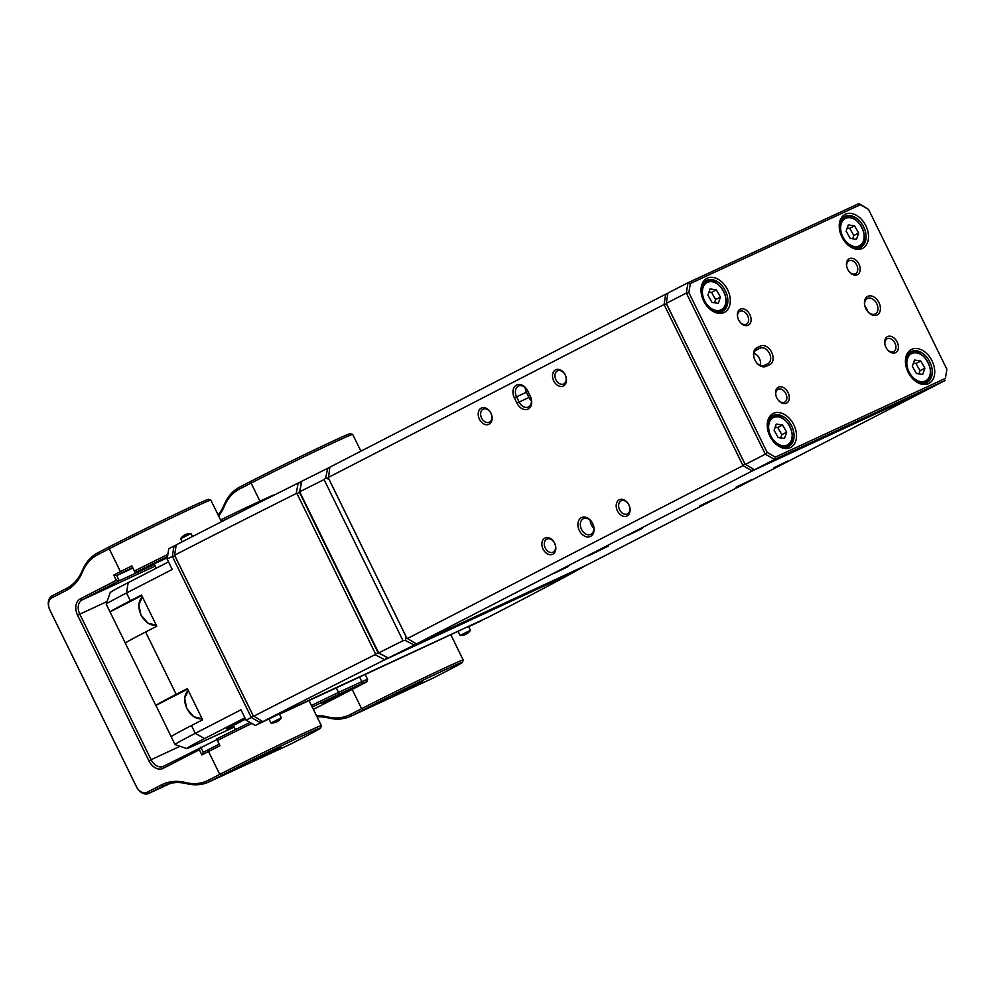 <?xml version="1.0" encoding="UTF-8"?>
<svg xmlns="http://www.w3.org/2000/svg" width="997" height="997" viewBox="0 0 997 997"><rect width="100%" height="100%" fill="white"/><g stroke="black" fill="none" stroke-linecap="round" stroke-linejoin="round"><path stroke-width="1.5" d="M544.898 538.081A8.973 6.481 65.2 0 1 554.606 543.166A8.973 6.481 65.2 0 1 552.787 554.195A8.973 6.481 65.2 0 1 543.078 549.098A8.973 6.481 65.2 0 1 544.898 538.081M553.123 552.126A7.241 5.222 -114.8 0 0 554.631 543.34A7.241 5.222 -114.8 0 0 546.892 539.065A7.241 5.222 -114.8 0 0 546.755 539.128A7.241 5.222 -114.8 0 0 545.247 547.926A7.241 5.222 -114.8 0 0 552.974 552.201A7.241 5.222 -114.8 0 0 553.123 552.126M481.239 408.134A8.973 6.481 65.2 0 1 490.935 413.219A8.973 6.481 65.2 0 1 489.128 424.248A8.973 6.481 65.2 0 1 479.42 419.151A8.973 6.481 65.2 0 1 481.239 408.134M489.452 422.18A7.241 5.222 -114.8 0 0 490.96 413.394A7.241 5.222 -114.8 0 0 483.233 409.119A7.241 5.222 -114.8 0 0 483.084 409.181A7.241 5.222 -114.8 0 0 481.576 417.98A7.241 5.222 -114.8 0 0 489.315 422.254A7.241 5.222 -114.8 0 0 489.452 422.18M514.377 397.89A10.419 7.515 65.2 0 1 516.483 385.091A10.419 7.515 65.2 0 1 527.749 391.011L530.304 396.208A10.419 7.515 65.2 0 1 528.198 409.007A10.419 7.515 65.2 0 1 516.92 403.1L514.377 397.89L516.583 396.818L519.125 402.015A8.686 6.269 -114.8 0 0 528.348 407.025A8.686 6.269 -114.8 0 0 530.279 396.27L527.725 391.073A8.686 6.269 -114.8 0 0 518.502 386.063A8.686 6.269 -114.8 0 0 518.34 386.151A8.686 6.269 -114.8 0 0 516.583 396.818L526.404 392.27A8.686 6.269 65.2 0 1 525.22 387.696M581.413 517.642A10.419 7.515 65.2 0 1 592.692 523.55A10.419 7.515 65.2 0 1 590.585 536.361A10.419 7.515 65.2 0 1 579.307 530.441A10.419 7.515 65.2 0 1 581.413 517.642M590.909 534.292A8.686 6.269 -114.8 0 0 592.717 523.737A8.686 6.269 -114.8 0 0 583.444 518.614A8.686 6.269 -114.8 0 0 583.27 518.702A8.686 6.269 -114.8 0 0 581.463 529.245A8.686 6.269 -114.8 0 0 590.735 534.38A8.686 6.269 -114.8 0 0 590.909 534.292M619.212 499.809A8.973 6.481 65.2 0 1 628.92 504.893A8.973 6.481 65.2 0 1 627.101 515.923A8.973 6.481 65.2 0 1 617.392 510.825A8.973 6.481 65.2 0 1 619.212 499.809M627.425 513.854A7.241 5.222 -114.8 0 0 628.933 505.068A7.241 5.222 -114.8 0 0 621.206 500.793A7.241 5.222 -114.8 0 0 621.069 500.855A7.241 5.222 -114.8 0 0 619.548 509.654A7.241 5.222 -114.8 0 0 627.287 513.929A7.241 5.222 -114.8 0 0 627.425 513.854M555.541 369.862A8.973 6.481 65.2 0 1 565.249 374.947A8.973 6.481 65.2 0 1 563.442 385.964A8.973 6.481 65.2 0 1 553.734 380.879A8.973 6.481 65.2 0 1 555.541 369.862M563.766 383.907A7.241 5.222 -114.8 0 0 565.274 375.109A7.241 5.222 -114.8 0 0 557.547 370.847A7.241 5.222 -114.8 0 0 557.398 370.909A7.241 5.222 -114.8 0 0 555.89 379.695A7.241 5.222 -114.8 0 0 563.629 383.97A7.241 5.222 -114.8 0 0 563.766 383.907M774.071 467.643L787.755 461.075L774.071 467.643M735.998 487.197L751.9 479.582L735.998 487.197M699.757 505.915L713.441 499.347L699.757 505.915M554.27 573.287L567.966 566.72L554.27 573.287M588.554 555.827L608.232 546.107L588.616 555.454M628.584 535.015L642.28 528.447L628.584 535.015M688.877 292.607L767.192 452.451L775.379 457.112L945.418 378.362L946.863 369.251L868.549 209.407L860.361 204.746L690.323 283.497L688.877 292.607L686.36 293.043L687.992 282.724L667.928 293.056L666.295 303.375L745.233 464.515L765.297 454.183L686.36 293.043L666.295 303.375L744.896 463.941L666.582 304.097L664.064 304.521L328.175 477.526L407.112 638.666L743.002 465.661L664.064 304.521L665.697 294.202L667.915 293.18M752.972 468.914L752.286 470.933L416.397 643.925L587.333 564.763L923.222 391.771L752.286 470.933L743.002 465.661L744.896 463.941L754.505 469.786L925.453 390.625L945.517 380.293L774.569 459.455L754.505 469.786M416.397 643.925L406.776 638.08L328.474 478.236L329.808 467.194L665.697 294.202L667.641 294.85M593.838 528.198A8.686 6.269 65.2 0 1 590.162 520.247M531.451 400.844A8.686 6.269 65.2 0 1 528.946 397.467L526.404 392.27M414.216 645.059A459.206 9.621 153.9 0 0 388.369 657.97L574.484 571.78A459.206 9.621 153.9 0 0 585.052 565.947L414.216 645.059L405.305 640.448L403.012 640.722L324.075 479.582A467.892 9.796 153.9 0 0 299.711 491.77L378.648 652.91A467.892 9.796 -26.1 0 1 403.012 640.722M299.711 491.77L301.792 481.239A459.206 9.621 -26.1 0 1 327.639 468.328L329.795 467.319M324.075 479.582L325.695 477.949L329.047 479.407L406.203 636.909L405.305 640.448M378.648 652.91L388.269 657.958L378.125 652.848L299.461 492.294L301.73 481.327M325.695 477.949L327.639 468.328M327.689 468.378L329.621 468.428M415.4 643.364L414.204 644.972M572.677 572.727L384.755 659.777A459.206 9.621 153.9 0 0 262.784 721.629L488.281 617.205A459.206 9.621 153.9 0 0 572.851 572.677L572.677 572.614M171.048 736.521L171.222 736.621A75.261 1.57 -26.1 0 1 191.461 725.529L202.615 719.797L187.336 688.603L176.182 694.348A75.261 1.57 153.9 0 0 155.943 705.427L174.974 744.547A75.261 1.57 -26.1 0 1 174.974 744.547A75.261 1.57 -26.1 0 1 195.287 733.331L240.987 709.789L246.072 720.183L251.281 717.504L172.344 556.376L174.861 555.94L253.163 715.784L174.575 555.217L253.512 716.357A467.892 9.796 -26.1 0 1 375.096 654.68L375.42 653.683L297.131 493.901L296.159 493.552A467.892 9.796 153.9 0 0 174.575 555.217L176.207 544.898A459.206 9.621 -26.1 0 1 298.178 483.047L301.717 481.389M384.755 659.777L375.096 654.68M261.251 720.756L260.553 722.775L255.357 725.455L273.103 716.968L260.553 722.775L251.281 717.504L253.163 715.784L262.784 721.629M296.159 493.552L298.178 483.047M301.443 483.371L299.137 482.585M299.923 491.284L297.131 493.901M385.714 659.316L386.5 656.986M379.221 653.135L375.42 653.683M233.535 725.903L226.631 728.894L245.511 719.149M172.232 569.449L167.135 559.043L172.232 569.449L126.532 592.978A75.261 1.57 153.9 0 0 106.218 604.157A75.261 1.57 153.9 0 0 106.218 604.194L125.348 643.077A75.261 1.57 -26.1 0 1 145.624 631.973L176.182 694.348M175.921 546.692L173.977 546.044L172.344 556.376L167.135 559.043L168.767 548.724L176.195 545.023M480.853 621.031L468.665 626.652L480.853 621.031M462.222 629.381L279.546 714.238L462.247 629.257M106.218 604.157L110.206 592.554A66.575 1.396 -26.1 0 1 128.164 582.659L168.481 561.897M255.357 725.455L246.072 720.183L240.987 709.789M244.863 717.84L204.559 738.603A66.575 1.396 153.9 0 0 186.613 748.535A66.575 1.396 153.9 0 0 203.65 741.232L234.133 727.125M145.624 631.973L156.778 626.228L141.499 595.035L130.345 600.78A75.261 1.57 153.9 0 0 110.106 611.871L110.144 612.208M394.413 695.32L422.678 681.774L394.413 695.32M316.485 715.734A59.633 43.033 65.2 0 1 327.377 716.855A56.156 40.528 -114.8 0 0 350.059 714.637L361.599 708.693A66.575 1.396 -26.1 0 1 426.33 676.676A66.575 1.396 -26.1 0 1 463.219 660.039A66.575 1.396 -26.1 0 1 463.219 660.064L462.421 662.394A64.842 1.358 153.9 0 0 427.052 678.296A64.842 1.358 153.9 0 0 363.456 709.752L351.916 715.696A57.901 41.774 65.2 0 1 350.782 716.245A57.901 41.774 65.2 0 1 328.524 717.977A57.901 41.774 -114.8 0 0 317.071 716.943M218.094 514.901A57.901 41.774 -114.8 0 0 224.126 504.856A57.901 41.774 65.2 0 1 239.878 486.985L251.418 481.04A64.842 1.358 -26.1 0 1 313.881 450.133A64.842 1.358 -26.1 0 1 350.358 433.633L352.676 434.418A66.575 1.396 153.9 0 0 352.676 434.418A66.575 1.396 153.9 0 0 315.226 451.367A66.575 1.396 153.9 0 0 251.094 483.096L239.554 489.041A56.156 40.528 -114.8 0 0 224.263 506.389A59.633 43.033 65.2 0 1 218.642 516.022M350.782 716.245L432.249 678.521A57.901 41.774 -114.8 0 0 433.383 677.96L444.924 672.015A64.842 1.358 153.9 0 0 462.421 662.394M252.565 761.01L280.842 747.463L252.565 761.01M132.589 567.467A64.842 1.358 153.9 0 0 122.307 572.714L116.736 575.581L119.279 580.79L154.46 564.489M251.817 723.448A66.575 1.396 153.9 0 0 217.408 740.509L219.951 745.706A66.575 1.396 153.9 0 0 208.56 751.514L201.868 754.953L199.325 749.756L163.284 768.326A13.31 9.609 65.2 0 1 148.877 760.761L77.579 615.224A13.31 9.609 65.2 0 1 80.271 598.873L116.313 580.304L119.279 580.79L82.115 599.92A11.578 8.35 -114.8 0 0 79.785 614.14L151.083 759.689A11.578 8.35 -114.8 0 0 163.383 766.369A11.578 8.35 -114.8 0 0 163.608 766.257L216.935 739.624M221.621 775.442L219.764 774.382A66.575 1.396 -26.1 0 1 284.481 742.366A66.575 1.396 -26.1 0 1 321.37 725.716A66.575 1.396 -26.1 0 1 321.37 725.754L320.585 728.072A64.842 1.358 153.9 0 0 285.204 743.986A64.842 1.358 153.9 0 0 221.621 775.442L210.08 781.374A57.901 41.774 65.2 0 1 208.946 781.935A57.901 41.774 65.2 0 1 186.688 783.667A57.901 41.774 -114.8 0 0 164.43 785.387A57.901 41.774 -114.8 0 0 163.296 785.948L148.952 793.338A11.578 8.35 65.2 0 1 148.727 793.438A11.578 8.35 65.2 0 1 136.427 786.758L49.85 610.027A11.578 8.35 65.2 0 1 52.193 595.807L66.525 588.429A57.901 41.774 -114.8 0 0 82.277 570.546A57.901 41.774 65.2 0 1 98.03 552.674L109.57 546.73A64.842 1.358 -26.1 0 1 172.032 515.823A64.842 1.358 -26.1 0 1 208.51 499.31L210.828 500.108A66.575 1.396 153.9 0 0 173.378 517.057A66.575 1.396 153.9 0 0 109.246 548.786L97.706 554.731A56.156 40.528 -114.8 0 0 82.427 572.079A59.633 43.033 65.2 0 1 66.201 590.486L51.856 597.876A9.845 7.104 -114.8 0 0 49.875 609.965L136.452 786.695A9.845 7.104 -114.8 0 0 147.095 792.279L161.439 784.888A59.633 43.033 65.2 0 1 185.529 782.545A56.156 40.528 -114.8 0 0 208.223 780.327L219.764 774.382L208.56 751.514L208.884 749.445A64.842 1.358 -26.1 0 1 219.178 744.198M221.459 521.755L210.865 500.133A66.575 1.396 153.9 0 0 210.828 500.108M116.313 580.304L113.758 575.107L120.45 571.667A66.575 1.396 -26.1 0 1 131.853 565.847L134.396 571.057A66.575 1.396 -26.1 0 1 167.87 554.444M167.521 556.588A64.842 1.358 153.9 0 0 135.168 572.652L167.346 557.759M219.951 745.706L216.648 738.989A64.842 1.358 -26.1 0 1 250.023 722.426M208.946 781.935L290.414 744.211A57.901 41.774 -114.8 0 0 291.548 743.65L303.088 737.705A64.842 1.358 153.9 0 0 320.585 728.072M199.325 749.756L200.758 747.114L203.313 752.311L208.884 749.445M113.758 575.107L116.736 575.581L132.9 568.103M135.168 572.652L131.853 565.847M216.648 739.039L217.408 740.509M201.868 754.953L203.313 752.311M134.396 571.057L135.118 572.627M192.483 536.536L191.025 533.569L180.644 538.654L182.189 541.82M458.146 631.487L460.066 635.425L470.472 630.328L468.528 626.353M269.016 719.074L270.947 722.999L281.341 717.915L279.397 713.939M778.47 387.123A8.973 6.206 -117.3 0 1 788.054 392.569A8.973 6.206 -117.3 0 1 786.359 403.237A8.973 6.206 -117.3 0 1 778.296 400.183A8.973 6.206 -117.3 0 1 775.953 395.635A8.973 6.206 -117.3 0 1 778.47 387.123M778.121 399.971A7.241 5.01 62.7 0 0 784.477 402.252A7.241 5.01 62.7 0 0 784.614 402.19A7.241 5.01 62.7 0 0 785.798 393.553A7.241 5.01 62.7 0 0 778.109 389.254A7.241 5.01 62.7 0 0 777.984 389.316A7.241 5.01 62.7 0 0 776.027 395.884M867.639 311.475A10.419 7.216 -117.3 0 1 864.922 306.191A10.419 7.216 -117.3 0 1 867.839 296.308A10.419 7.216 -117.3 0 1 878.968 302.639A10.419 7.216 -117.3 0 1 877.011 315.027A10.419 7.216 -117.3 0 1 867.639 311.475A8.686 6.007 62.7 0 0 864.922 306.166M867.477 311.263A8.686 6.007 62.7 0 0 875.129 314.03A8.686 6.007 62.7 0 0 875.291 313.955A8.686 6.007 62.7 0 0 876.712 303.599A8.686 6.007 62.7 0 0 867.49 298.439A8.686 6.007 62.7 0 0 867.328 298.514A8.686 6.007 62.7 0 0 864.997 306.44M845.468 214.205A19.105 13.223 -117.3 0 1 865.87 225.796A19.105 13.223 -117.3 0 1 862.268 248.502A19.105 13.223 -117.3 0 1 845.095 241.997A19.105 13.223 -117.3 0 1 840.11 232.313A19.105 13.223 -117.3 0 1 845.468 214.205M844.933 241.797A17.373 12.014 62.7 0 0 860.399 247.518A17.373 12.014 62.7 0 0 860.71 247.368A17.373 12.014 62.7 0 0 863.552 226.655A17.373 12.014 62.7 0 0 845.12 216.337A17.373 12.014 62.7 0 0 844.795 216.486A17.373 12.014 62.7 0 0 840.184 232.563M707.259 278.2A19.105 13.223 -117.3 0 1 727.66 289.803A19.105 13.223 -117.3 0 1 724.059 312.51A19.105 13.223 -117.3 0 1 706.885 306.004A19.105 13.223 -117.3 0 1 701.9 296.321A19.105 13.223 -117.3 0 1 707.259 278.2M706.723 305.792A17.373 12.014 62.7 0 0 722.189 311.525A17.373 12.014 62.7 0 0 722.501 311.376A17.373 12.014 62.7 0 0 725.342 290.65A17.373 12.014 62.7 0 0 706.91 280.344A17.373 12.014 62.7 0 0 706.599 280.493A17.373 12.014 62.7 0 0 701.975 296.57M773.46 413.356A19.105 13.223 -117.3 0 1 793.874 424.946A19.105 13.223 -117.3 0 1 790.272 447.653A19.105 13.223 -117.3 0 1 773.099 441.148A19.105 13.223 -117.3 0 1 768.114 431.464A19.105 13.223 -117.3 0 1 773.46 413.356M772.937 440.948A17.373 12.014 62.7 0 0 788.39 446.668A17.373 12.014 62.7 0 0 788.702 446.519A17.373 12.014 62.7 0 0 791.556 425.806A17.373 12.014 62.7 0 0 773.111 415.487A17.373 12.014 62.7 0 0 772.8 415.637A17.373 12.014 62.7 0 0 768.176 431.713M911.669 349.349A19.105 13.223 -117.3 0 1 932.083 360.939A19.105 13.223 -117.3 0 1 928.481 383.658A19.105 13.223 -117.3 0 1 911.308 377.14A19.105 13.223 -117.3 0 1 906.323 367.469A19.105 13.223 -117.3 0 1 911.669 349.349M911.146 376.941A17.373 12.014 62.7 0 0 926.599 382.674A17.373 12.014 62.7 0 0 926.911 382.512A17.373 12.014 62.7 0 0 929.765 361.799A17.373 12.014 62.7 0 0 911.32 351.48A17.373 12.014 62.7 0 0 911.009 351.629A17.373 12.014 62.7 0 0 906.385 367.719M740.273 309.157A8.973 6.206 -117.3 0 1 749.856 314.603A8.973 6.206 -117.3 0 1 748.161 325.271A8.973 6.206 -117.3 0 1 740.098 322.205A8.973 6.206 -117.3 0 1 737.755 317.657A8.973 6.206 -117.3 0 1 740.273 309.157M739.924 321.994A7.241 5.01 62.7 0 0 746.279 324.287A7.241 5.01 62.7 0 0 746.417 324.212A7.241 5.01 62.7 0 0 747.6 315.588A7.241 5.01 62.7 0 0 739.924 311.288A7.241 5.01 62.7 0 0 739.786 311.351A7.241 5.01 62.7 0 0 737.83 317.918M849.382 258.622A8.973 6.206 -117.3 0 1 858.965 264.068A8.973 6.206 -117.3 0 1 857.27 274.736A8.973 6.206 -117.3 0 1 849.207 271.683A8.973 6.206 -117.3 0 1 846.864 267.134A8.973 6.206 -117.3 0 1 849.382 258.622M849.045 271.471A7.241 5.01 62.7 0 0 855.389 273.751A7.241 5.01 62.7 0 0 855.526 273.689A7.241 5.01 62.7 0 0 856.71 265.052A7.241 5.01 62.7 0 0 849.033 260.753A7.241 5.01 62.7 0 0 848.896 260.815A7.241 5.01 62.7 0 0 846.939 267.383M887.579 336.587A8.973 6.206 -117.3 0 1 897.163 342.033A8.973 6.206 -117.3 0 1 895.468 352.701A8.973 6.206 -117.3 0 1 887.405 349.648A8.973 6.206 -117.3 0 1 885.062 345.099A8.973 6.206 -117.3 0 1 887.579 336.587M887.23 349.436A7.241 5.01 62.7 0 0 893.586 351.717A7.241 5.01 62.7 0 0 893.723 351.654A7.241 5.01 62.7 0 0 894.907 343.03A7.241 5.01 62.7 0 0 887.23 338.731A7.241 5.01 62.7 0 0 887.093 338.793A7.241 5.01 62.7 0 0 885.137 345.361M769.721 364.703L766.082 366.398A10.419 7.216 -117.3 0 1 756.711 362.846A10.419 7.216 -117.3 0 1 753.994 357.562A10.419 7.216 -117.3 0 1 756.91 347.679L760.549 345.996A10.419 7.216 -117.3 0 1 771.678 352.315A10.419 7.216 -117.3 0 1 769.721 364.703L767.84 363.718A8.686 6.007 62.7 0 0 767.989 363.643A8.686 6.007 62.7 0 0 769.422 353.287A8.686 6.007 62.7 0 0 760.2 348.127L756.561 349.81A8.686 6.007 62.7 0 0 756.399 349.885A8.686 6.007 62.7 0 0 754.068 357.811M690.323 283.497L687.992 282.724L858.94 203.562L868.549 209.407M760.412 365.463A8.686 6.007 62.7 0 0 753.956 353.25M756.549 362.634A8.686 6.007 62.7 0 0 764.201 365.413L767.84 363.718M775.379 457.112L774.569 459.455L765.297 454.183L767.192 452.451M946.863 369.251L945.418 378.362M858.94 203.562L860.361 204.746M710.063 288.906L707.907 295.187L712.008 302.39L718.289 303.337L720.445 297.069L716.332 289.853L710.063 288.906M714.513 302.764L715.622 299.549L711.509 292.345L709.017 291.971M711.509 292.345L716.332 289.853M715.622 299.549L720.445 297.069M776.277 424.061L774.108 430.33L778.221 437.546L784.489 438.481L786.658 432.212L782.545 424.996L776.277 424.061M780.713 437.92L781.822 434.704L777.71 427.489L775.217 427.115M777.71 427.489L782.545 424.996M781.822 434.704L786.658 432.212M848.273 224.911L846.117 231.179L850.217 238.395L856.485 239.33L858.654 233.061L854.541 225.845L848.273 224.911M852.709 238.769L853.818 235.554L849.718 228.338L847.226 227.964M849.718 228.338L854.541 225.845M853.818 235.554L858.654 233.061M914.486 360.054L912.317 366.323L916.43 373.539L922.699 374.473L924.867 368.205L920.754 361.001L914.486 360.054M918.922 373.912L920.032 370.697L915.919 363.481L913.426 363.107M915.919 363.481L920.754 361.001M920.032 370.697L924.867 368.205M236.551 514.091A60.792 1.271 153.9 0 0 221.334 521.506M220.586 519.973A59.047 1.234 -26.1 0 1 246.695 507.348L269.639 496.718A59.047 1.234 -26.1 0 1 275.135 494.599L275.16 494.599M270.337 497.029L269.639 496.718M246.695 507.348L248.403 508.408M345.909 691.694L322.056 703.109L345.909 691.694M359.643 677.162L361.836 681.636A60.792 1.271 -26.1 0 1 367.619 679.418A60.792 1.271 -26.1 0 1 367.619 679.443L366.834 681.774A59.047 1.234 153.9 0 0 361.313 683.842L338.369 694.473A59.047 1.234 153.9 0 0 312.248 707.097M311.475 705.502A60.792 1.271 -26.1 0 1 338.544 692.417L361.836 681.636L361.313 683.842M336.35 687.942L338.544 692.417L338.369 694.473M313.345 709.316A59.047 1.234 153.9 0 0 316.946 707.558L366.659 681.948A59.047 1.234 153.9 0 0 366.834 681.774M331.515 698.124L321.794 703.246L327.814 700.592L350.383 689.239L331.515 698.124M334.606 696.94L343.242 692.703L334.568 696.803M528.946 397.467L516.92 403.1M128.164 582.659L126.532 592.978L130.345 600.78M191.461 725.529L195.287 733.331L204.559 738.603M187.586 689.126L155.943 705.427M141.748 595.57L110.106 611.871M363.456 709.752L361.599 708.693L352.165 689.413M259.955 501.204L251.094 483.096L251.418 481.04M350.059 714.637L351.916 715.696L433.383 677.96M328.524 717.977L327.377 716.855M239.554 489.041L239.878 486.985M224.263 506.389L224.126 504.856M80.271 598.873L82.115 599.92L155.233 566.059M122.307 572.714L120.45 571.667L109.246 548.786L109.57 546.73M165.589 784.888L163.296 785.948L161.439 784.888M147.095 792.279L148.952 793.338L170.612 783.306M148.877 760.761L180.021 746.279M107.14 601.478L77.579 615.224M208.223 780.327L210.08 781.374L291.548 743.65M163.284 768.326L163.608 766.257M186.688 783.667L185.529 782.545M97.706 554.731L98.03 552.674M82.427 572.079L82.277 570.546M66.201 590.486L66.525 588.429M51.856 597.876L52.193 595.807M755.427 350.583L760.2 348.127L760.549 345.996M756.249 349.972L756.91 347.679M766.082 366.398L764.201 365.413M706.586 282.812A15.341 10.618 62.7 0 0 705.178 301.804A15.341 10.618 62.7 0 0 721.766 309.444A15.341 10.618 62.7 0 0 723.174 290.439A15.341 10.618 62.7 0 0 706.586 282.812M725.243 295.424A15.927 11.017 -117.3 0 1 721.728 310.104A15.927 11.017 -117.3 0 1 721.093 310.466A15.927 11.017 -117.3 0 1 704.231 301.792A15.927 11.017 -117.3 0 1 705.926 282.5A15.927 11.017 -117.3 0 1 706.512 282.163A15.927 11.017 -117.3 0 1 721.167 287.51M189.555 712.656A15.341 10.618 -117.3 0 1 185.479 704.742M188.296 690.572A15.927 11.017 62.7 0 0 186.925 708.481A15.927 11.017 62.7 0 0 202.092 718.737L193.73 716.718L186.763 708.555L184.644 698.149L188.296 690.572M772.8 417.955A15.341 10.618 62.7 0 0 771.391 436.948A15.341 10.618 62.7 0 0 787.966 444.587A15.341 10.618 62.7 0 0 789.375 425.582A15.341 10.618 62.7 0 0 772.8 417.955M791.456 430.579A15.927 11.017 -117.3 0 1 787.879 445.285A15.927 11.017 -117.3 0 1 787.306 445.622A15.927 11.017 -117.3 0 1 770.444 436.935A15.927 11.017 -117.3 0 1 772.139 417.643A15.927 11.017 -117.3 0 1 772.725 417.307A15.927 11.017 -117.3 0 1 787.381 422.666M844.795 218.804A15.341 10.618 62.7 0 0 843.387 237.797A15.341 10.618 62.7 0 0 859.975 245.436A15.341 10.618 62.7 0 0 861.371 226.431A15.341 10.618 62.7 0 0 844.795 218.804M863.452 231.429A15.927 11.017 -117.3 0 1 859.888 246.134A15.927 11.017 -117.3 0 1 859.302 246.471A15.927 11.017 -117.3 0 1 842.44 237.785A15.927 11.017 -117.3 0 1 844.135 218.493A15.927 11.017 -117.3 0 1 844.721 218.156A15.927 11.017 -117.3 0 1 859.377 223.515M911.009 353.947A15.341 10.618 62.7 0 0 909.6 372.953A15.341 10.618 62.7 0 0 926.176 380.58A15.341 10.618 62.7 0 0 927.584 361.587A15.341 10.618 62.7 0 0 911.009 353.947M929.665 366.572A15.927 11.017 -117.3 0 1 926.088 381.278A15.927 11.017 -117.3 0 1 925.503 381.614A15.927 11.017 -117.3 0 1 908.653 372.928A15.927 11.017 -117.3 0 1 910.348 353.636A15.927 11.017 -117.3 0 1 910.934 353.299A15.927 11.017 -117.3 0 1 925.577 358.658M143.718 619.087A15.341 10.618 -117.3 0 1 139.642 611.173M142.459 597.016A15.927 11.017 62.7 0 0 141.088 614.925A15.927 11.017 62.7 0 0 156.255 625.169L147.892 623.162L140.926 614.999L138.807 604.593L142.459 597.004M125.211 642.965L155.981 705.776M186.613 748.535L174.998 744.572M450.906 634.89L463.219 660.039M352.701 434.443L360.902 451.18M309.058 700.579L321.37 725.716M170.637 783.293L148.727 793.438M235.367 729.63L233.236 725.28M156.267 568.178L154.149 563.866M191.025 533.569C186.663 533.42 183.199 535.115 180.644 538.654M460.078 635.425C464.452 635.575 467.905 633.868 470.472 630.328M270.947 723.012C275.322 723.149 278.786 721.454 281.341 717.915M717.566 312.285L721.703 310.117C734.153 303.773 718.276 274.599 706.512 282.163L702.985 283.983M783.779 447.429L787.904 445.273C800.367 438.917 784.477 409.742 772.725 417.307L769.198 419.126M855.775 248.278L859.913 246.122C872.363 239.766 856.473 210.591 844.721 218.156L841.194 219.976M921.976 383.434L926.113 381.265C938.576 374.922 922.686 345.747 910.934 353.299L907.407 355.119M367.619 679.418L365.251 674.558"/></g></svg>
